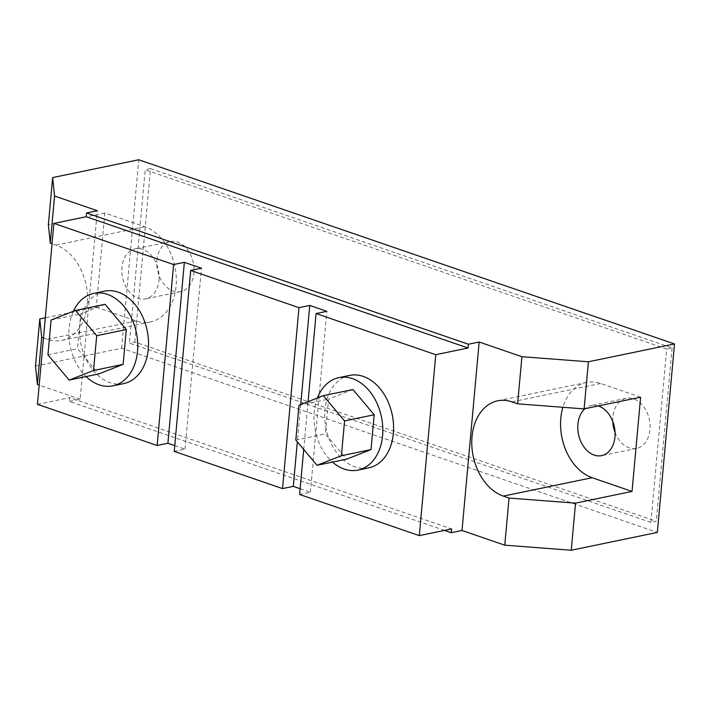 <?xml version="1.0" encoding="UTF-8"?>
<svg xmlns="http://www.w3.org/2000/svg" width="710" height="710" viewBox="0 0 710 710"><rect width="100%" height="100%" fill="white"/><g stroke="black" fill="none" stroke-linecap="round" stroke-linejoin="round"><path stroke-width="0.53" stroke-dasharray="3.55 2.66" d="M317.405 397.999A47.215 33.787 -101.7 0 0 332.52 462.095M349.577 375.412A47.215 33.787 -101.7 0 0 324.816 419.14A47.215 33.787 -101.7 0 0 355.036 466.878A47.215 33.787 -101.7 0 0 368.721 467.872M73.37 311.273A47.215 33.787 -101.7 0 0 86.079 376.575M104.503 291.153A47.215 33.787 -101.7 0 0 79.742 334.88A47.215 33.787 -101.7 0 0 109.961 382.619A47.215 33.787 -101.7 0 0 123.646 383.613M598.264 405.969A25.569 18.3 -101.7 0 0 591.244 405.552A25.569 18.3 -101.7 0 0 584.969 408.72M612.783 421.509A25.569 18.3 78.3 0 1 612.89 416.983A25.569 18.3 78.3 0 1 626.22 398.31A25.569 18.3 78.3 0 1 649.934 429.719A25.569 18.3 78.3 0 1 636.595 448.392A25.569 18.3 78.3 0 1 615.055 432.443M158.996 280.202A25.569 18.3 -101.7 0 0 135.29 248.793A25.569 18.3 -101.7 0 0 121.951 267.466A25.569 18.3 -101.7 0 0 145.656 298.874A25.569 18.3 -101.7 0 0 158.996 280.202M156.928 260.224A25.569 18.3 78.3 0 1 170.267 241.551A25.569 18.3 78.3 0 1 193.981 272.959A25.569 18.3 78.3 0 1 180.642 291.632A25.569 18.3 78.3 0 1 156.928 260.224M303.72 449.465L308.069 401.665M35.5 366.049L121.605 348.219L657.345 532.42M121.605 348.219L138.752 159.759M650.91 522.427L129.415 343.134L145.195 169.743L666.69 349.036L650.91 522.427L656.288 521.317L134.793 342.016L129.415 343.134M444.54 530.397L69.394 401.416L69.731 397.644L451.595 528.932M96.294 307.235L136.187 320.947A49.176 35.198 -101.7 0 0 150.449 321.985A49.176 35.198 -101.7 0 0 176.24 276.438A49.176 35.198 -101.7 0 0 144.76 226.712L104.867 213L96.294 307.235L45.325 317.787M104.867 213L48.36 224.697M69.394 401.416L80.159 399.189L97.305 210.719M37.444 404.336L69.731 397.644M43.487 337.987L47.392 339.336A49.176 35.198 -101.7 0 0 61.655 340.374A49.176 35.198 -101.7 0 0 87.445 294.827A49.176 35.198 -101.7 0 0 55.975 245.101L52.061 243.761M80.159 399.189L39.201 385.104M300.144 488.72L310.385 492.243L299.62 494.471M174.758 445.614L184.999 449.137L174.234 451.365M184.999 449.137L201.462 268.202M300.729 404.54L297.33 441.877M310.385 492.243L326.848 311.317M134.793 342.016L150.573 168.625L145.195 169.743M150.573 168.625L672.068 347.927L666.69 349.036M672.068 347.927L656.288 521.317M640.615 397.192L600.722 383.48A49.176 35.198 -101.7 0 0 586.46 382.442A49.176 35.198 -101.7 0 0 562.915 407.283M105.08 304.315L80.7 313.882L77.532 348.708L98.743 373.948M47.934 354.831L77.532 348.708M51.102 320.015L80.7 313.882M352.95 389.533L328.57 399.109L325.402 433.925L346.613 459.175M298.972 405.233L328.57 399.109M295.804 440.049L325.402 433.925M136.187 320.947L47.392 339.336M144.76 226.712L55.975 245.101M600.722 383.48L511.928 401.869M626.22 398.31L591.244 405.552M170.267 241.551L135.29 248.793M150.449 321.985L61.655 340.374M586.46 382.442L497.666 400.822M180.642 291.632L145.656 298.874M636.595 448.392L601.618 455.634"/><path stroke-width="1.06" d="M332.52 462.095A47.215 33.787 -101.7 0 0 344.27 469.106A47.215 33.787 -101.7 0 0 357.955 470.1A47.215 33.787 -101.7 0 0 382.717 426.373A47.215 33.787 -101.7 0 0 352.506 378.643A47.215 33.787 -101.7 0 0 338.812 377.64A47.215 33.787 -101.7 0 0 317.405 397.999M357.955 470.1L368.721 467.872A47.215 33.787 -101.7 0 0 393.482 424.145A47.215 33.787 -101.7 0 0 363.263 376.415A47.215 33.787 -101.7 0 0 349.577 375.412L338.812 377.64M86.079 376.575A47.215 33.787 -101.7 0 0 99.196 384.847A47.215 33.787 -101.7 0 0 112.881 385.841A47.215 33.787 -101.7 0 0 137.642 342.113A47.215 33.787 -101.7 0 0 107.423 294.384A47.215 33.787 -101.7 0 0 93.738 293.381A47.215 33.787 -101.7 0 0 73.37 311.273M112.881 385.841L123.646 383.613A47.215 33.787 -101.7 0 0 148.408 339.886A47.215 33.787 -101.7 0 0 118.188 292.156A47.215 33.787 -101.7 0 0 104.503 291.153L93.738 293.381M584.969 408.72A25.569 18.3 -101.7 0 0 577.904 424.225A25.569 18.3 -101.7 0 0 601.618 455.634A25.569 18.3 -101.7 0 0 614.958 436.961A25.569 18.3 -101.7 0 0 598.264 405.969M521.912 356.704L517.625 403.821L511.928 401.869A49.176 35.198 -101.7 0 0 497.666 400.822A49.176 35.198 -101.7 0 0 472.017 436.73A49.176 35.198 -101.7 0 0 503.354 496.095L509.052 498.056L575.535 503.133L632.042 491.426L640.615 397.192L584.108 408.898L588.395 361.78L521.912 356.704L479.17 342.007L468.405 344.243L86.54 212.947L97.305 210.719L54.563 196.022L52.655 177.58L138.752 159.759L674.5 343.951L588.395 361.78M562.915 407.283A49.176 35.198 -101.7 0 0 560.811 418.35A49.176 35.198 -101.7 0 0 592.14 477.715L632.042 491.426M308.069 401.665L316.083 313.545L435.771 354.698L419.308 535.624L299.62 494.471L303.72 449.465M316.083 313.545L326.848 311.317L309.755 305.433L298.99 307.67L190.697 270.43L201.462 268.202L184.36 262.327L173.604 264.555L157.132 445.481L37.444 404.336L53.916 223.401L86.203 216.719L86.54 212.947M173.604 264.555L53.916 223.401M517.625 403.821L584.108 408.898M37.408 384.492L41.695 337.374L39.787 318.932L35.5 366.049L37.408 384.492L39.201 385.104M575.535 503.133L571.248 550.241L657.345 532.42L674.5 343.951M298.99 307.67L282.527 488.595L174.234 451.365L190.697 270.43M435.771 354.698L468.067 348.006L86.203 216.719M468.067 348.006L468.405 344.243M571.248 550.241L504.766 545.173L462.015 530.476L451.258 532.704L444.54 530.397M451.258 532.704L451.595 528.932L419.308 535.624M45.325 317.787L39.787 318.932M52.061 243.761L50.277 243.139L48.36 224.697L52.655 177.58M504.766 545.173L509.052 498.056M462.015 530.476L479.17 342.007M41.695 337.374L43.487 337.987M50.277 243.139L54.563 196.022M297.33 441.877L293.283 486.368L300.144 488.72M293.283 486.368L282.527 488.595M184.36 262.327L167.897 443.253L174.758 445.614M167.897 443.253L157.132 445.481M309.755 305.433L300.729 404.54M615.055 432.443A25.569 18.3 78.3 0 1 612.783 421.509M69.145 380.081L98.743 373.948L123.123 364.381L126.291 329.564L105.08 304.315L75.482 310.439L51.102 320.015L47.934 354.831L69.145 380.081L93.525 370.505L96.702 335.688L75.482 310.439M93.525 370.505L123.123 364.381M96.702 335.688L126.291 329.564M317.015 465.298L346.613 459.175L371.002 449.599L374.17 414.782L352.95 389.533L323.352 395.665L298.972 405.233L295.804 440.049L317.015 465.298L341.404 455.731L344.572 420.906L323.352 395.665M344.572 420.906L374.17 414.782M341.404 455.731L371.002 449.599M592.14 477.715L503.354 496.095"/></g></svg>
